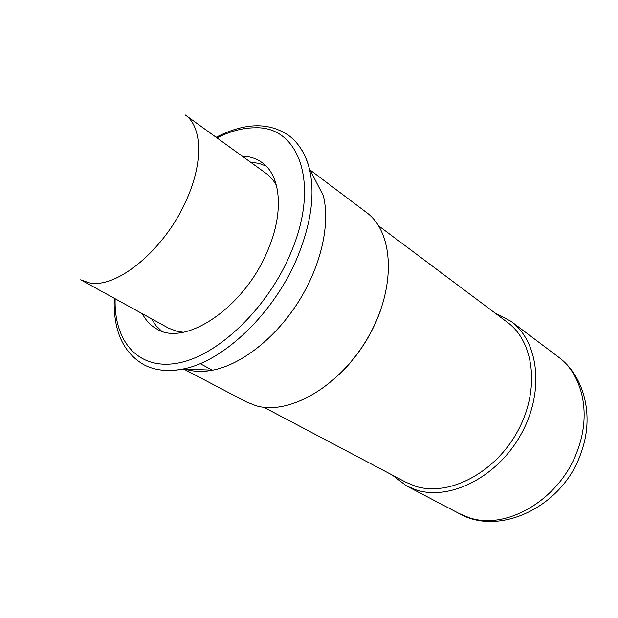 <?xml version="1.0" encoding="UTF-8"?>
<svg xmlns="http://www.w3.org/2000/svg" width="618" height="618" viewBox="0 0 618 618"><rect width="100%" height="100%" fill="white"/><g stroke="black" fill="none" stroke-linecap="round" stroke-linejoin="round"><path stroke-width="0.93" d="M185.439 369.185L187.857 369.881C195.419 371.827 203.747 371.912 212.855 370.151C241.499 364.543 275.458 338.085 298.301 302.032C321.113 265.964 330.499 223.948 323.307 195.651L309.409 168.791C307.44 160.881 304.512 154.021 300.611 148.227M183.909 369.131L246.582 402.009L256.099 405.748C289.51 415.667 340.703 385.856 368.498 336.547C396.563 287.362 393.898 232.237 366.528 212.507L310.004 169.927M263.793 407.247L406.096 482.349L415.675 486.289C448.297 496.81 494.354 473.519 517.189 432.075C540.286 390.769 534.524 341.978 507.401 322.302L378.633 225.825M392.136 474.979L406.721 486.018L416.354 489.989C449.912 500.92 497.397 477.088 520.966 434.431C544.813 391.912 538.888 341.623 510.993 321.298L494.763 312.839M266.034 165.995L258.71 163.314L250.676 162.24M242.21 156.122C249.742 156.323 256.346 158.463 262.032 162.542C280.873 175.489 284.288 212.291 267.671 250.599C244.612 307.455 184.898 347.254 156.709 328.93C150.591 325.539 145.833 320.487 142.426 313.766M151.58 318.803L155.983 325.601L161.537 331.07M341.808 372.028C358.981 354.593 371.773 334.384 380.186 311.41M276.37 185.153L272.685 179.56L267.401 174.353L185.083 114.832C202.078 126.311 203.693 161.754 186.597 199.575C165.207 249.433 116.254 289.587 88.845 282.696L80.664 279.799L168.76 328.243L177.273 331.426L183.283 332.221M160.278 369.927C167.184 370.97 174.639 370.684 182.627 369.085C223.168 361.924 274.701 312.847 297.66 256.624C311.302 222.859 315.219 193.581 309.409 168.791C305.57 154.199 298.842 143.221 289.232 135.875C269.355 121.978 244.991 122.441 216.138 137.273M115.141 298.764C113.836 341.306 138.169 370.591 178.03 363.06C217.706 355.844 267.555 308.498 290.56 253.45C320.649 184.017 299.012 125.856 255.033 127.802C242.936 127.818 230.251 131.178 216.98 137.884M459.112 513.504L468.691 517.498C506.497 531.271 561.438 498.579 578.015 448.992C591.372 412.5 582.056 374.137 558.247 356.895C584.28 375.86 594.508 415.752 581.299 452.129C563.825 505.98 499.908 537.104 459.112 513.504L406.721 486.018M114.23 298.262C113.171 330.692 123.175 352.909 144.241 364.929C154.994 370.468 167.795 371.851 182.627 369.085L212.855 370.151M200.085 363.608L212.445 370.228M510.993 321.298L558.247 356.895"/></g></svg>
